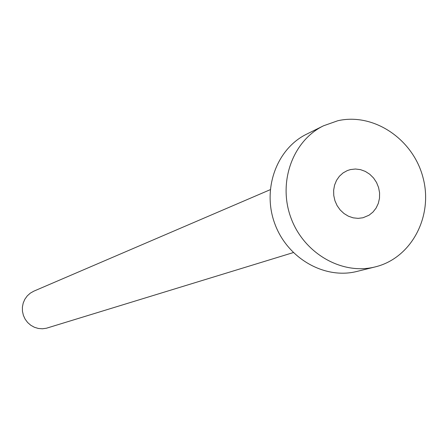 <?xml version="1.0" encoding="UTF-8"?>
<svg xmlns="http://www.w3.org/2000/svg" width="448" height="448" viewBox="0 0 448 448"><rect width="100%" height="100%" fill="white"/><g stroke="black" fill="none" stroke-linecap="round" stroke-linejoin="round"><path stroke-width="0.67" d="M362.981 217.762L369.023 215.219L372.954 212.083L376.102 208.068L378.319 203.375L379.495 198.223L379.59 192.858L378.588 187.533L376.544 182.498L373.554 177.996L369.751 174.244L365.327 171.41L360.483 169.635L355.454 169.014L350.47 169.568L347.351 170.565L343.073 172.922L339.41 176.232L336.538 180.348L334.583 185.086L333.642 190.215L333.76 195.507L334.93 200.721L337.098 205.61L340.172 209.944L343.997 213.528L348.404 216.205L353.186 217.84L358.12 218.366L362.981 217.762M293.289 252.588L46.446 328.222L42.398 328.782L38.31 328.457L34.367 327.258L30.75 325.242L27.625 322.498L25.127 319.15L23.38 315.347L22.456 311.265L22.4 307.093L23.218 303.016L24.864 299.219L27.266 295.882L30.313 293.143L33.869 291.138L270.228 189.689M357.482 271.298L357.045 271.41C324.66 279.714 287.325 258.39 274.792 223.692C261.929 189.118 276.629 148.714 306.706 134.114L323.518 125.793L337.798 120.742C373.822 112.493 413.28 139.278 423.058 177.755C433.356 216.11 411.667 257.779 375.704 266.778L375.256 266.89C342.098 275.397 303.811 253.45 290.92 217.778C277.698 182.23 292.723 140.734 323.518 125.793M357.045 271.41L375.256 266.89"/></g></svg>
